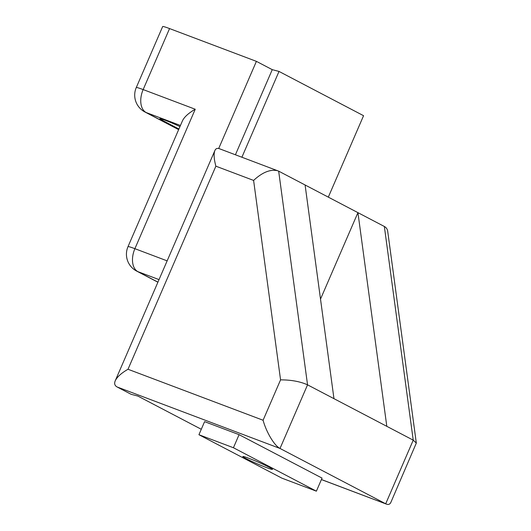 <?xml version="1.0" encoding="UTF-8"?>
<svg xmlns="http://www.w3.org/2000/svg" width="531" height="531" viewBox="0 0 531 531"><rect width="100%" height="100%" fill="white"/><g stroke="black" fill="none" stroke-linecap="round" stroke-linejoin="round"><path stroke-width="0.8" d="M320.512 299.112L357.934 212.646L278.669 171.148L219.296 148.68C217.245 147.937 215.772 148.561 214.876 150.558L115.22 380.833C114.079 383.601 114.709 385.645 117.119 386.973L131.144 394.314L137.901 396.093L201.289 429.274M386.807 426.333L357.934 212.646L384.351 226.478L413.231 440.159L307.549 384.836C300.148 381.517 291.154 379.857 280.56 379.864L253.606 180.421C262.42 172.243 270.491 169.024 277.826 170.77M198.933 434.723L204.594 421.647L239.083 434.663L322.045 478.099L316.383 491.175L281.895 478.152L198.933 434.723L233.428 447.739L316.383 491.175M115.22 380.833C117.026 377.01 121.287 373.154 128.004 369.257L263.084 420.247C266.37 432.307 274.441 445.755 280.016 448.456L385.698 503.786L413.231 440.159L416.324 443.073L387.716 231.39C387.391 229.146 386.269 227.507 384.351 226.478M245.84 458.485A16.176 0.962 -156.6 0 0 262.221 465.906A16.176 0.962 -156.6 0 0 272.503 469.371A16.176 0.962 -156.6 0 0 258.039 462.063A16.176 0.962 -156.6 0 0 242.82 456.521A16.176 0.962 -156.6 0 0 245.84 458.485M239.083 434.663L233.428 447.739M305.093 184.98L333.966 398.668M128.004 369.257L215.878 166.183C213.94 159.041 213.608 153.831 214.876 150.558M416.324 443.073L390.909 502.266C390.013 504.258 388.533 504.881 386.482 504.138L321.428 479.526M218.699 148.494L256.407 61.357L169.562 28.574A19.03 1.128 -156.6 0 0 162.665 26.55L136.268 87.562A19.03 19.03 0 0 0 144.903 111.975A19.03 14.822 -62.4 0 0 146.184 112.545A19.03 11.874 -69.3 0 1 143.158 89.58L169.562 28.574M179.956 126.597A14.271 0.85 23.4 0 0 166.787 120.895A14.271 0.85 23.4 0 0 159.871 118.698A14.271 0.85 23.4 0 0 162.539 120.431L178.914 129.006M256.407 61.357L272.257 69.654L279.021 71.433L363.562 115.698L328.317 197.14M241.904 157.209L279.021 71.433M235.425 154.767L272.257 69.654M167.139 260.86L134.894 248.687L195.235 109.24C188.518 113.136 184.264 116.999 182.458 120.822L127.998 246.663A19.03 19.03 0 0 0 136.633 271.075A19.03 14.822 -62.4 0 0 137.914 271.653L157.933 282.134M117.119 386.973L280.016 448.456L307.549 384.836L278.669 171.148M215.878 166.183L253.606 180.421M263.084 420.247L280.56 379.864M195.235 109.24L143.158 89.58A19.03 1.128 -156.6 0 0 136.268 87.562M162.539 120.431L162.957 119.462M178.675 129.557L146.184 112.545L180.44 125.475M159.021 279.618L137.914 271.653A19.03 11.874 -69.3 0 1 134.894 248.687A19.03 1.128 -156.6 0 0 127.998 246.663M386.482 504.138L321.401 479.573M157.899 282.213L136.633 271.075M178.642 129.637L144.903 111.975"/></g></svg>
